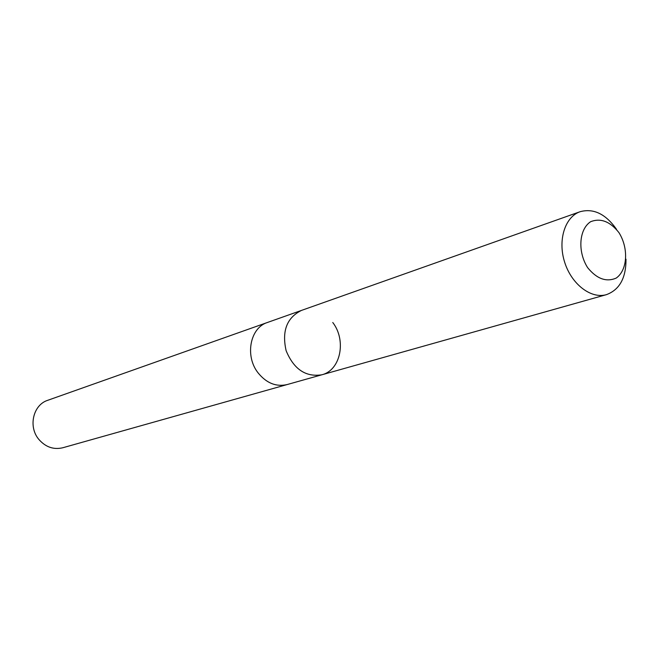 <?xml version="1.0" encoding="UTF-8"?>
<svg xmlns="http://www.w3.org/2000/svg" width="659" height="659" viewBox="0 0 659 659"><rect width="100%" height="100%" fill="white"/><g stroke="black" fill="none" stroke-linecap="round" stroke-linejoin="round"><path stroke-width="0.99" d="M321.403 374.913L287.118 384.568C276.137 387.072 266.45 383.167 258.064 372.846C244.662 355.984 250.091 327.754 267.397 322.49L47.712 400.31C33.131 404.832 28.024 426.67 38.79 439.339C45.545 447.099 53.536 449.908 62.778 447.758L287.118 384.568C276.137 387.072 266.45 383.167 258.064 372.846C244.662 355.984 250.091 327.754 267.397 322.49L300.974 310.595M321.872 374.782C340.645 370.267 346.634 340.398 332.77 322.506M616.544 229.39L616.099 228.714C605.374 213.796 593.372 208.129 580.101 211.712L301.435 310.43C286.805 317.687 281.706 331.115 286.13 350.712C293.823 369.271 305.735 377.302 321.872 374.79L606.437 294.647C619.575 289.779 626.091 277.958 626.001 259.176M580.101 211.712C564.944 216.852 557.58 240.28 564.672 262.257C571.559 284.301 591.09 299.186 606.437 294.647M618.958 232.635C610.094 221.449 600.654 217.808 590.637 221.704C578.997 229.266 577.441 251.614 587.614 267.62C596.774 278.881 606.305 282.365 616.223 278.073C627.557 270.108 628.785 248.311 618.958 232.635"/></g></svg>
